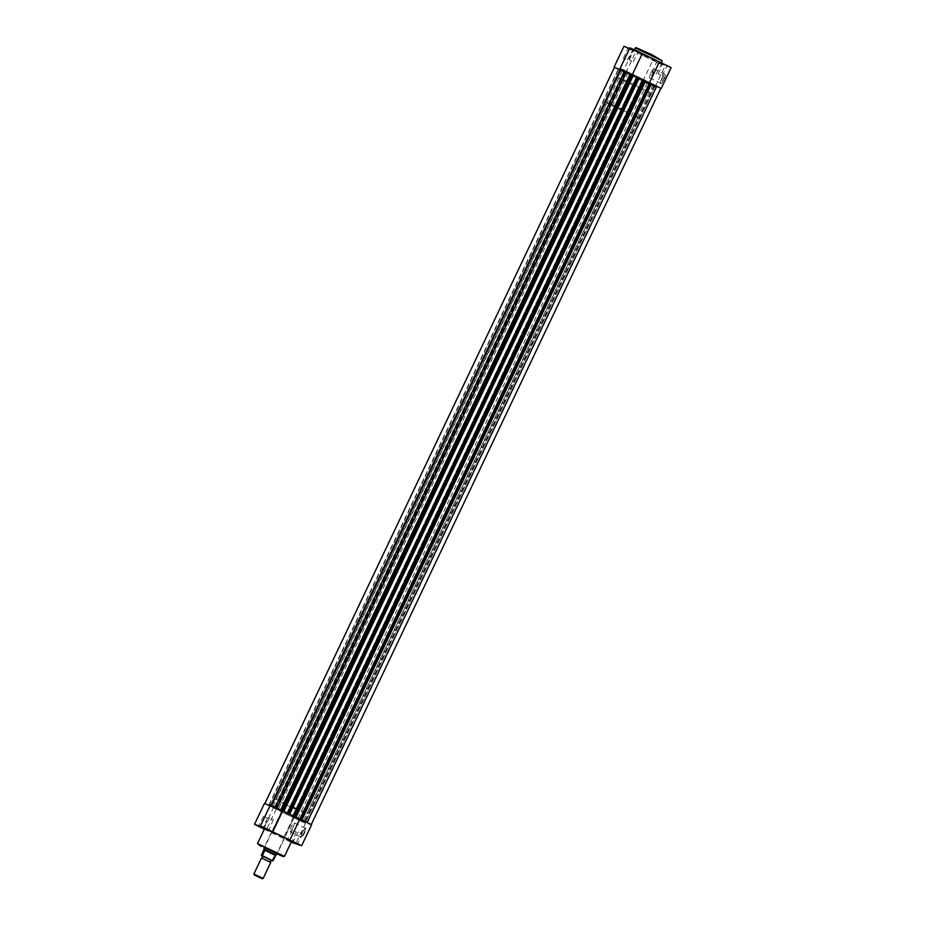 <?xml version="1.0" encoding="UTF-8"?>
<svg xmlns="http://www.w3.org/2000/svg" width="925" height="925" viewBox="0 0 925 925"><rect width="100%" height="100%" fill="white"/><g stroke="black" fill="none" stroke-linecap="round" stroke-linejoin="round"><path stroke-width="0.69" stroke-dasharray="4.62 3.47" d="M658.554 62.992L661.34 64.23L658.554 62.992M659.224 63.605L656.9 62.588L659.224 63.605M629.705 49.071L632.492 50.297L629.705 49.071M630.376 49.684L628.052 48.655L630.376 49.684M664.451 64.577L667.237 65.802L664.451 64.577M665.121 65.189L662.797 64.16L665.121 65.189M635.614 50.644L638.4 51.881L635.614 50.644M636.273 51.268L633.949 50.239L636.273 51.268M664.092 79.215A5.342 0.983 -64.2 0 0 665.237 74.162A5.342 0.983 -64.2 0 0 662.161 78.706A5.342 0.983 -64.2 0 0 660.681 83.597A5.342 0.983 -64.2 0 0 664.092 79.215M661.861 78.544A4.902 0.902 115.8 0 1 664.693 74.358A4.902 0.902 115.8 0 1 664.878 74.358A4.902 0.902 115.8 0 1 663.63 79.018A4.902 0.902 115.8 0 1 660.612 83.192A4.902 0.902 115.8 0 1 660.496 83.042A4.902 0.902 115.8 0 1 661.861 78.544M650.853 73.225A4.902 0.902 115.8 0 1 653.871 69.04A4.902 0.902 115.8 0 1 652.634 73.699A4.902 0.902 115.8 0 1 649.604 77.885A4.902 0.902 115.8 0 1 650.853 73.225M614.408 67.409L647.847 83.689L660.762 88.453M671.111 67.641L657.779 62.784L623.982 46.25M625.82 72.855L635.741 51.95M660.531 74.867L658.207 73.838L660.531 74.867M631.683 60.934L629.358 59.917L631.683 60.934M654.634 73.283L652.31 72.266L654.634 73.283M625.786 59.362L623.462 58.333L625.786 59.362M631.023 84.372A17.147 0.59 25.4 0 1 618.64 77.85A17.147 0.59 25.4 0 1 637.232 86.037A17.147 0.59 25.4 0 1 649.628 92.558A17.147 0.59 25.4 0 1 631.023 84.372M634.515 77.018A17.147 0.59 25.4 0 1 622.132 70.497A17.147 0.59 25.4 0 1 640.724 78.683A17.147 0.59 25.4 0 1 653.119 85.204A17.147 0.59 25.4 0 1 634.515 77.018A17.147 0.59 25.4 0 1 622.132 70.497A17.147 0.59 25.4 0 1 640.724 78.683A17.147 0.59 25.4 0 1 653.119 85.204A17.147 0.59 25.4 0 1 634.515 77.018M644.841 56.217L634.064 50.54L639.106 52.505L661.028 63.351L644.841 56.217M629.509 48.609L633.359 49.719L629.879 47.834M651.443 83.701L631.521 74.093M620.525 69.121L623.427 70.624L633.359 49.719M620.12 69.733L623.427 70.624M620.27 68.97L629.856 48.782M642.91 81.099L652.83 60.194M283.339 811.028L632.943 74.752L632.411 74.451M261.486 857.984L270.69 862.389M263.174 878.426L253.889 874.009M262.423 856.076L271.615 860.458M628.433 112.908L616.166 107.034L628.433 112.908M271.973 860.712L274.32 855.498L276.193 855.012M649.315 92.535A17.147 0.59 -154.6 0 0 649.628 92.558A17.147 0.59 -154.6 0 0 635.81 85.354A17.147 0.59 -154.6 0 0 618.952 77.873A17.147 0.59 -154.6 0 0 618.64 77.85A17.147 0.59 -154.6 0 0 632.446 85.054A17.147 0.59 -154.6 0 0 649.315 92.535M637.545 117.313A17.147 0.59 -154.6 0 0 637.857 117.336A17.147 0.59 -154.6 0 0 624.051 110.133A17.147 0.59 -154.6 0 0 607.182 102.652A17.147 0.59 -154.6 0 0 606.869 102.617A17.147 0.59 -154.6 0 0 620.675 109.832A17.147 0.59 -154.6 0 0 637.545 117.313M274.32 855.498L275.349 855.775M274.482 855.29L275.477 855.556M263.822 849.162L276.066 854.989L275.581 855.486M263.775 849.982L274.667 855.243M295.248 842.293L297.572 843.311L295.248 842.293M291.259 842.074L287.236 840.097L291.306 841.97M289.352 840.709L291.676 841.738L289.352 840.709M260.515 826.788L262.839 827.806L260.515 826.788M266.412 828.361L268.736 829.39L266.412 828.361M276.899 853.532L264.504 847.647M273.881 851.763L269.672 849.798M302.533 832.546A5.342 0.983 -64.2 0 0 301.053 837.437A5.342 0.983 -64.2 0 0 304.464 833.067A5.342 0.983 -64.2 0 0 305.608 828.002A5.342 0.983 -64.2 0 0 302.533 832.546M304.001 832.858A4.902 0.902 115.8 0 1 300.983 837.044A4.902 0.902 115.8 0 1 300.868 836.882A4.902 0.902 115.8 0 1 302.232 832.384A4.902 0.902 115.8 0 1 305.065 828.21A4.902 0.902 115.8 0 1 305.25 828.199A4.902 0.902 115.8 0 1 304.001 832.858M292.994 827.54A4.902 0.902 115.8 0 1 289.976 831.725A4.902 0.902 115.8 0 1 291.225 827.066A4.902 0.902 115.8 0 1 294.243 822.892A4.902 0.902 115.8 0 1 292.994 827.54M264.446 803.432L305.551 823.227L311.575 824.822M293.953 831.032L296.278 832.061L293.953 831.032M265.105 817.11L267.429 818.128L265.105 817.11M299.85 832.616L302.174 833.633L299.85 832.616M271.002 818.683L273.326 819.712L271.002 818.683M264.608 828.627L291.56 841.426M294.613 807.606A17.147 0.59 -154.6 0 0 276.008 799.42A17.147 0.59 -154.6 0 0 288.403 805.941A17.147 0.59 -154.6 0 0 306.996 814.127A17.147 0.59 -154.6 0 0 294.613 807.606M291.121 814.96A17.147 0.59 -154.6 0 0 272.517 806.773A17.147 0.59 -154.6 0 0 284.912 813.295A17.147 0.59 -154.6 0 0 303.504 821.481A17.147 0.59 -154.6 0 0 291.121 814.96A17.147 0.59 25.4 0 1 303.504 821.481A17.147 0.59 25.4 0 1 284.912 813.295A17.147 0.59 25.4 0 1 272.517 806.773A17.147 0.59 25.4 0 1 291.121 814.96M290.265 806.438L297.7 809.71L290.265 806.438M270.343 805.016L273.823 806.901L269.973 805.791M264.33 829.205L291.19 842.224M270.32 805.964L260.734 826.152M276.205 809.132L266.284 830.037M273.823 806.901L263.891 827.806M293.294 817.376L283.362 838.281M648.506 83.99L298.891 820.267L305.053 823.019L654.669 86.742L644.702 81.943L641.719 80.695L292.103 816.972L294.636 818.024L644.239 81.747M298.891 820.267L294.636 818.024M299.087 820.197L301.458 821.238L299.087 820.197M648.702 83.921L651.073 84.961L648.702 83.921M270.239 806.265L272.609 807.317L270.239 806.265M619.854 69.988L622.224 71.04L619.854 69.988M276.147 807.849L278.517 808.889L276.147 807.849M625.751 71.572L628.121 72.612L625.751 71.572M304.984 821.77L307.354 822.822L304.984 821.77M654.599 85.493L656.97 86.534L654.599 85.493M311.228 824.568L301.654 819.897M651.397 83.805L650.726 83.481L301.122 819.758L650.726 83.481L651.443 83.678M271.002 805.212L281.917 810.369M636.007 77.816L286.311 814.162L286.935 814.497L636.539 78.209L636.007 77.816A19.298 0.671 25.4 0 1 634.134 76.914A19.298 0.671 25.4 0 1 632.295 76.023L630.468 75.283L280.865 811.56L281.778 811.965L631.382 75.688M286.392 814.093A19.298 0.671 25.4 0 1 284.518 813.191A19.298 0.671 25.4 0 1 282.68 812.3L281.778 811.965M641.857 80.729L292.242 817.018M292.682 817.226L288.242 814.96L637.857 78.683L642.863 81.099L293.248 817.376M637.857 78.683L637.29 78.521L288.242 814.96M287.675 814.809L637.29 78.521M286.935 814.497L288.114 815.018M287.976 814.983L637.718 78.741M636.539 78.209L637.128 78.498L287.525 814.775M286.75 814.278L636.354 78.001L286.75 814.278M280.275 811.271L629.578 74.832L279.963 811.109L280.865 811.56M629.879 74.994L630.468 75.283M629.578 74.832L279.974 811.109L629.578 74.832M629.717 74.867L280.102 811.144M280.541 811.364L630.145 75.087M276.101 809.097L275.534 808.936L625.705 72.809L276.101 809.097L281.108 811.514M625.705 72.809L630.711 75.237M275.534 808.936L625.138 72.659M274.783 808.623L624.398 72.347L623.774 72.023L274.17 808.3L275.962 809.155M275.835 809.121L625.577 72.878M624.398 72.347L624.988 72.636L275.373 808.913M274.17 808.3L623.774 72.023L624.502 72.219L274.898 808.496L274.182 808.3M268.921 805.791L618.524 69.514L623.913 71.919L624.514 72.219L274.898 808.496L264.827 803.617L271.603 806.6L621.172 70.288L620.074 69.826M618.524 69.514L614.454 67.363M633.521 74.994L283.778 811.237M633.463 75.122L632.376 74.601L282.772 810.878M637.487 77.041L288.346 813.445M638.886 77.7L289.282 813.977L638.886 77.7M645.662 80.857L295.919 817.11M645.534 80.822L295.48 816.891M645.095 80.614L294.913 816.74M645.615 80.984L644.528 80.463M649.628 82.903L300.498 819.307M311.193 824.638L304.464 821.689A19.298 0.671 -154.6 0 1 305.447 822.406A19.298 0.671 -154.6 0 1 300.879 820.729L305.053 823.019M654.669 86.742L650.495 84.453A19.298 0.671 -154.6 0 0 655.05 86.129A19.298 0.671 -154.6 0 0 654.079 85.412L660.774 88.372L311.158 824.649M641.719 80.695L292.115 816.972L641.719 80.695M286.311 814.162L635.926 77.885L286.334 814.162M270.99 805.247L275.338 807.606L624.745 71.248A19.298 0.671 -154.6 0 0 620.317 69.56M620.189 69.572A19.298 0.671 -154.6 0 0 621.172 70.288L271.603 806.6M624.745 71.248L620.594 68.97M275.141 807.525A19.298 0.671 -154.6 0 0 270.586 805.848A19.298 0.671 -154.6 0 0 271.557 806.565M635.278 47.984L662.242 60.796M659.502 59.142L638.285 49.071M655.166 86.95L665.098 66.045M661.063 88.534L670.995 67.629M262.573 856.284L271.418 860.481L262.573 856.284M271.962 860.447L261.336 855.324M284.472 856.377L257.508 843.577M264.353 847.959L276.748 853.844L264.353 847.959M311.459 824.811L301.527 845.716M305.551 823.227L295.63 844.132M295.329 818.347L644.945 82.071M651.327 83.782L301.723 820.059M639.233 77.885L289.664 814.081M632.295 76.023L282.68 812.3M293.005 817.423L642.621 81.146M292.416 817.133L642.031 80.857M631.798 75.804L282.183 812.081M623.913 71.919L274.297 808.196M654.38 85.516L304.764 821.793M654.079 85.412L304.464 821.689M650.495 84.453L300.879 820.729M650.425 84.453L300.81 820.729M271.256 806.461L620.86 70.184M275.211 807.525L624.826 71.248M293.919 817.827L643.534 81.55M656.183 74.104L661.34 64.23M627.335 60.183L632.492 50.297M662.08 75.677L667.237 65.802M633.232 61.755L638.4 51.881M653.871 69.04L664.878 74.358M606.869 102.617L276.008 799.42M634.064 50.54L634.446 49.742M661.028 63.351L661.306 62.773M637.857 117.336L306.996 814.127M623.462 58.333L627.855 48.088M652.31 72.266L656.692 62.021M629.358 59.917L633.752 49.672M658.207 73.838L662.601 63.594M649.604 77.885L660.612 83.192M628.561 112.919L276.968 853.382M616.166 107.034L264.573 847.497M302.174 833.633L297.781 843.878M296.278 832.061L291.884 842.305M267.429 818.128L263.035 828.384M273.326 819.712L268.932 829.956M297.7 809.71L277.315 853.636M289.976 831.725L300.983 837.044M285.305 803.825L264.157 847.381M269.452 817.873L264.296 827.748M298.301 831.795L293.132 841.681M263.556 816.289L258.387 826.175M292.404 830.222L287.236 840.097M294.243 822.892L305.25 828.199M647.118 83.088L297.503 819.365M618.27 69.155L268.666 805.432M624.178 70.739L274.563 807.016M653.015 84.661L303.412 820.938M654.033 85.377L304.417 821.654M655.05 86.129L305.447 822.406M650.298 84.372L300.683 820.648M656.97 86.534L307.354 822.822M628.121 72.612L278.517 808.889M622.224 71.04L272.609 807.317M651.073 84.961L301.458 821.238M270.586 805.848L270.898 805.178M275.338 807.606L624.953 71.317"/><path stroke-width="1.39" d="M631.521 74.093L619.947 68.727L629.879 47.834L635.972 50.459L671.111 67.641L661.19 88.546L651.443 83.701M620.12 69.733L614.05 67.155L623.982 46.25L629.509 48.609M619.947 68.727L620.525 69.121M619.935 69.687L620.27 68.97M649.431 82.834L659.352 61.94M632.411 74.451L642.262 53.696M270.69 862.389L261.486 857.984L262.608 857.325L262.423 856.076L271.684 860.47L270.586 861.117L270.771 862.378L263.174 878.426L253.982 874.009L254.213 874.934L262.249 878.75L254.213 874.934M276.968 853.382L276.193 855.001L263.926 849.127L264.723 850.642L262.365 855.602L272.771 860.932L262.365 855.602M271.962 860.447L272.771 860.932M263.775 849.982L261.336 855.324L262.133 855.798M276.066 854.989L272.991 860.724M263.775 850.121L264.781 850.387M263.694 850.364L264.723 850.642M261.336 855.324L262.573 856.284L261.324 855.579M275.581 855.486L264.689 850.237M295.919 842.906L293.132 841.681L295.919 842.906M291.306 841.97L291.884 842.305L291.259 842.074M261.174 827.401L258.387 826.175L261.174 827.401M267.082 828.985L264.296 827.748L267.082 828.985M264.504 847.647L276.899 853.532M269.672 849.798L273.881 851.763M291.19 842.224L301.654 845.728L311.575 824.822L306.626 822.209L270.343 805.016L260.411 825.909L263.891 827.806L254.514 824.337L264.33 829.205M301.654 845.728L260.411 825.909M282.726 810.878L272.806 831.783M280.784 835.749L264.608 828.627L257.508 843.577L284.472 856.377L291.56 841.426L280.784 835.749M269.973 805.791L264.446 803.432L254.514 824.337M260.734 826.152L260.399 826.869M299.816 819.122L289.883 840.027M289.664 814.081L289.629 814.162A19.298 0.671 25.4 0 1 293.341 815.954L294.243 816.289L643.858 80.013L645.361 80.695L296.058 817.133L294.913 816.74L299.931 819.157L649.535 82.88L645.615 80.984M639.279 77.897A19.298 0.671 25.4 0 1 642.944 79.677L643.858 80.013M289.629 814.162L289.086 813.757L638.701 77.48L639.314 77.816L289.698 814.081M271.002 805.212L620.594 68.97L626.745 71.711L631 73.954L281.443 810.115M264.862 803.536L614.466 67.328L264.885 803.548M626.745 71.711L277.142 807.976M282.102 810.427L631.717 74.139L632.631 74.555L283.015 810.832L281.917 810.369M631.717 74.139L631 73.954M283.015 810.832L283.605 811.109L633.209 74.832L283.906 811.271L282.772 810.878L287.779 813.295L637.394 77.018L633.463 75.122M632.631 74.555L633.209 74.832M637.649 76.995L288.496 813.48L637.522 76.96L287.779 813.295M638.111 77.203L638.701 77.48M288.496 813.48L289.086 813.757M644.771 80.417L295.156 816.694L295.746 816.983L645.361 80.695M649.801 82.857L300.648 819.342L649.801 82.857L299.931 819.157M650.252 83.065L651.466 83.678L301.654 819.897M300.648 819.342L301.238 819.619L650.842 83.343M651.397 83.805L656.715 86.187L307.112 822.452M656.715 86.187L660.774 88.372M614.466 67.328L620.074 69.826M620.317 69.56A19.298 0.671 -154.6 0 0 620.189 69.572L270.898 805.178M651.466 83.678L301.851 819.955L301.238 819.619M645.673 80.868L295.746 816.983M295.156 816.694L294.243 816.289M633.521 74.994L283.605 811.109M661.306 62.773L662.242 60.796L635.278 47.984L636.053 47.649L651.616 54.54L659.502 59.142M638.285 49.071L651.605 54.54L662.242 60.796M284.472 856.377L283.455 856.654L276.748 853.844L273.326 851.208L258.618 844.583L261.301 846.421L257.508 843.577M643.453 79.897L293.838 816.174M630.295 73.63L280.761 809.757M642.944 79.677L293.341 815.954M634.446 49.742L635.278 47.984M262.249 878.75L263.174 878.426M264.573 847.497L263.798 849.115M261.486 857.984L253.889 873.998M660.808 88.361L311.228 824.568M289.71 814.093L639.314 77.816"/></g></svg>
